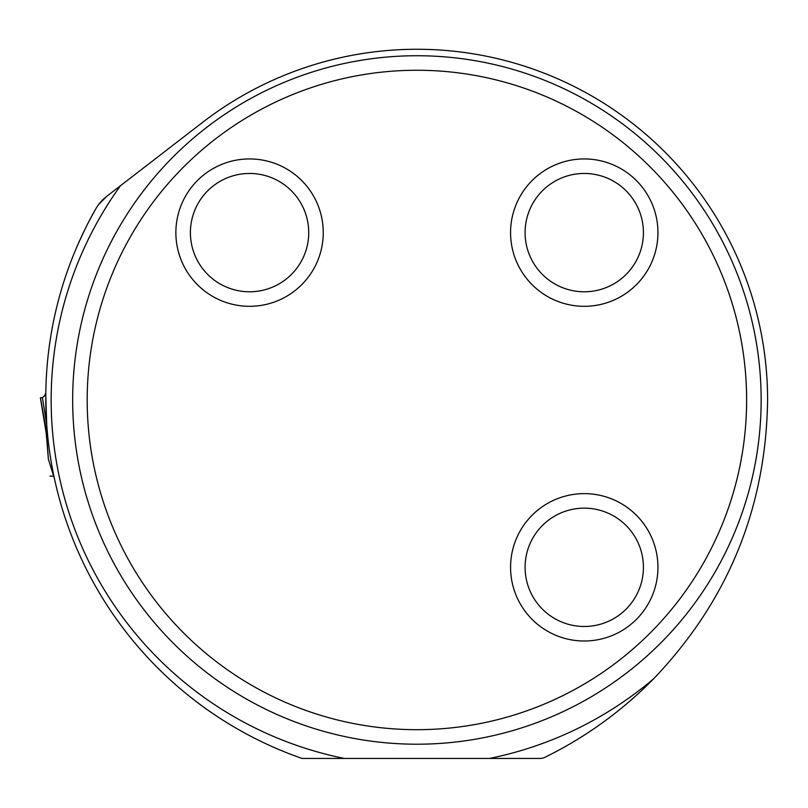 <?xml version="1.0" encoding="UTF-8"?>
<svg xmlns="http://www.w3.org/2000/svg" width="808" height="808" viewBox="0 0 808 808"><rect width="100%" height="100%" fill="white"/><g stroke="black" fill="none" stroke-linecap="round" stroke-linejoin="round"><path stroke-width="1.21" d="M95.677 209.08A381.891 381.891 0 0 0 302.02 758.439L540.077 758.439A10.757 10.757 0 0 0 544.814 757.349A398.031 398.031 0 0 0 653.632 678.781C728.048 600.829 766.035 507.899 767.6 399.97A350.692 350.692 0 0 0 202.707 122.291L106.797 196.273A43.026 43.026 0 0 0 95.677 209.08C90.466 217.837 84.234 230.351 76.992 246.612M46.743 424.897L45.783 395.253M54.823 480.447L53.894 476.154M98.707 204.474L106.797 196.273M72.669 399.97A344.238 344.238 0 0 1 416.908 55.732A344.238 344.238 0 0 1 761.146 399.97A344.238 344.238 0 0 1 416.908 744.208A344.238 344.238 0 0 1 72.669 399.97M87.193 399.97A329.714 329.714 0 0 1 581.77 114.433A329.714 329.714 0 0 1 581.77 685.507A329.714 329.714 0 0 1 87.193 399.97M510.565 567.317A73.69 73.69 0 0 0 584.255 641.007A73.69 73.69 0 0 0 657.944 567.317A73.69 73.69 0 0 0 584.255 493.627A73.69 73.69 0 0 0 510.565 567.317M510.565 232.623A73.69 73.69 0 0 1 584.255 158.934A73.69 73.69 0 0 1 657.944 232.623A73.69 73.69 0 0 1 584.255 306.313A73.69 73.69 0 0 1 510.565 232.623M175.871 232.623A73.69 73.69 0 0 0 249.561 306.313A73.69 73.69 0 0 0 323.25 232.623A73.69 73.69 0 0 0 249.561 158.934A73.69 73.69 0 0 0 175.871 232.623M643.42 232.623A59.166 59.166 0 0 1 554.672 283.861A59.166 59.166 0 0 1 554.672 181.386A59.166 59.166 0 0 1 643.42 232.623M643.42 567.317A59.166 59.166 0 0 1 554.672 618.554A59.166 59.166 0 0 1 554.672 516.08A59.166 59.166 0 0 1 643.42 567.317M308.727 232.623A59.166 59.166 0 0 1 219.978 283.861A59.166 59.166 0 0 1 219.978 181.386A59.166 59.166 0 0 1 308.727 232.623M48.419 442.622L40.481 397.829L42.44 397.597L44.309 396.071L45.803 393.233M54.459 478.77L48.379 459.146M46.672 435.613L48.409 459.5M46.763 425.159L42.44 397.597L40.875 397.758M42.006 397.657L40.4 397.819L46.187 433.088M40.4 397.819L44.006 419.806M46.975 441.814L46.137 432.846M344.309 758.439A365.751 365.751 0 0 1 120.463 185.739M653.632 678.781A365.751 365.751 0 0 1 489.507 758.439M49.965 476.134L53.894 476.134M48.369 459.318L46.955 441.784"/></g></svg>
